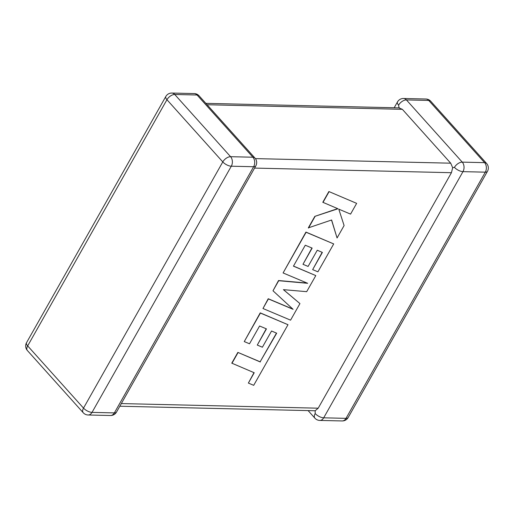 <?xml version="1.0" encoding="UTF-8"?>
<svg xmlns="http://www.w3.org/2000/svg" width="514" height="514" viewBox="0 0 514 514"><rect width="100%" height="100%" fill="white"/><g stroke="black" fill="none" stroke-linecap="round" stroke-linejoin="round"><path stroke-width="0.77" d="M454.453 167.358A6.778 3.81 -41.9 0 1 462.253 162.128L484.586 162.649L428.734 100.442L406.407 99.922L462.253 162.128A6.778 4.812 -88.7 0 1 462.973 171.644L323.691 417.818L346.025 418.345L485.306 172.164L462.973 171.644A6.778 2.878 29.5 0 1 454.453 167.358L452.68 167.705L451.433 172.704L254.565 168.084M394.18 107.767L397.483 101.926A6.778 2.878 -150.5 0 0 398.607 105.152L399.031 107.94L402.353 109.321L450.714 163.189L452.68 167.705M308.156 410.654L314.902 418.178A6.778 3.81 -41.9 0 1 315.172 413.539L315.172 410.757L119.82 406.233M121.33 403.574L318.198 408.193L315.172 410.757M318.198 408.193L451.433 172.704M276.461 333.111L260.135 361.798L237.866 352.398L231.782 363.154L254.218 372.74L248.371 383.078L254 372.65M248.371 383.078L253.698 385.327L287.994 324.707L260.399 313.052L244.259 341.585L249.521 343.776L259.583 325.998L266.451 328.876L257.283 345.074L262.391 347.22L271.559 331.01L276.68 333.2L260.135 361.798M260.302 361.984L237.866 352.398M238.033 352.585L231.949 363.34M287.994 324.707L260.232 312.865L244.259 341.585M266.233 328.78L257.283 345.074M299.938 303.594L283.407 289.652L306.691 291.669L315.789 275.588L293.436 266.156L305.277 245.223L312.152 248.095L302.984 264.299L308.092 266.438L317.267 250.234L322.387 252.425L312.653 269.632L317.922 271.822L333.702 243.925L306.106 232.264L283.092 272.947L307.668 283.304L278.697 280.715L272.998 290.783L293.096 309.325L268.398 298.917L262.969 308.509L290.571 320.158L299.938 303.594L283.465 289.658M315.789 275.588L293.488 266.066M311.934 248.005L302.984 264.299M322.169 252.329L312.653 269.632M333.702 243.925L305.939 232.077L283.092 272.947M307.154 283.086L278.53 280.528L272.998 290.783M292.864 309.113L268.231 298.73L262.969 308.509M337.068 237.976L344.097 225.55L338.79 209.159L350.567 214.113L356.652 203.364L328.876 191.536L322.805 202.272L337.968 208.761L314.825 216.375L308.323 227.869L331.62 219.986L337.068 237.976L331.517 220.018M356.652 203.364L328.876 191.536M329.044 191.716L322.972 202.458M337.647 208.626L314.825 216.375M314.992 216.561L308.49 228.055M402.353 109.321L207.103 104.74M255.407 158.608L450.714 163.189M252.92 157.22L197.074 95.006L174.741 94.486L230.587 156.693L252.92 157.22A6.778 4.812 91.3 0 1 253.64 166.729L231.313 166.208L92.032 412.382L114.365 412.909L253.64 166.729A6.778 2.878 29.5 0 0 255.799 165.9A6.778 6.778 0 0 0 254.944 158.029A6.778 3.81 -41.9 0 0 252.92 157.22M166.947 99.716L27.666 345.896L83.512 408.103L222.793 161.923L166.947 99.716A6.778 3.81 -41.9 0 1 174.741 94.486A6.778 4.812 91.3 0 0 171.875 93.053A6.778 6.778 0 0 0 165.816 96.491A6.778 2.878 29.5 0 0 166.947 99.716M222.793 161.923A6.778 2.878 29.5 0 0 231.313 166.208A6.778 4.812 91.3 0 0 230.587 156.693A6.778 3.81 -41.9 0 0 222.793 161.923M88.125 414.991A6.778 4.812 91.3 0 0 92.032 412.382A6.778 2.878 -150.5 0 1 83.512 408.103A6.778 3.81 -41.9 0 0 83.242 412.742A6.778 6.778 0 0 0 88.125 414.991L110.459 415.511A6.778 6.778 0 0 0 116.517 412.074A6.778 2.878 -150.5 0 1 114.365 412.909A6.778 4.812 91.3 0 1 110.459 415.511M27.666 345.896A6.778 2.878 -150.5 0 1 26.542 342.665A6.778 6.778 0 0 0 27.396 350.535A6.778 3.81 -41.9 0 1 27.666 345.896M171.875 93.053L194.208 93.574A6.778 4.812 91.3 0 1 197.074 95.006A6.778 3.81 -41.9 0 1 199.098 95.822L254.944 158.029M348.184 417.509A6.778 2.878 -150.5 0 1 346.025 418.345A6.778 4.812 -88.7 0 1 342.125 420.947A6.778 6.778 0 0 0 348.184 417.509L487.458 171.335A6.778 6.778 0 0 0 486.604 163.465A6.778 3.81 -41.9 0 0 484.586 162.649A6.778 4.812 -88.7 0 1 485.306 172.164A6.778 2.878 29.5 0 0 487.458 171.335M314.902 418.178A6.778 6.778 0 0 0 319.792 420.426A6.778 4.812 -88.7 0 0 323.691 417.818A6.778 2.878 -150.5 0 1 315.172 413.539M430.758 101.258A6.778 6.778 0 0 0 425.875 99.009A6.778 4.812 -88.7 0 1 428.734 100.442A6.778 3.81 -41.9 0 1 430.758 101.258L486.604 163.465M398.607 105.152A6.778 3.81 -41.9 0 1 406.407 99.922A6.778 4.812 -88.7 0 0 403.541 98.489L425.875 99.009M165.816 96.491L26.542 342.665M27.396 350.535L83.242 412.742M116.517 412.074L255.799 165.9M199.098 95.822A6.778 6.778 0 0 0 194.208 93.574M319.792 420.426L342.125 420.947M403.541 98.489A6.778 6.778 0 0 0 397.483 101.926M399.584 107.889L205.844 103.346"/></g></svg>
